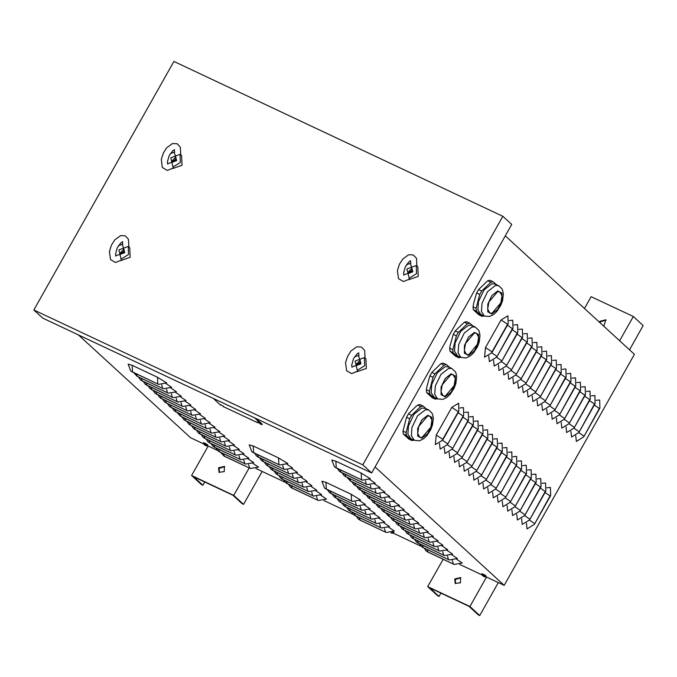 <?xml version="1.0" encoding="UTF-8"?>
<svg xmlns="http://www.w3.org/2000/svg" width="677" height="677" viewBox="0 0 677 677"><rect width="100%" height="100%" fill="white"/><g stroke="black" fill="none" stroke-linecap="round" stroke-linejoin="round"><path stroke-width="1.02" d="M393.092 531.91L393.879 532.554L393.286 532.384M203.929 443.13L203.472 442.707L204.09 442.885M206.722 444.129L207.729 445.043M482.252 574.147L481.796 573.724L482.413 573.901M485.054 575.137L486.061 576.051M435.286 444.662L436.216 435.049L451.779 407.427L458.625 403.238L458.854 411.354L442.648 440.118L435.286 444.662M458.101 412.699L463.119 416.135L447.48 444.552L440.118 449.096L439.466 443.427M447.48 444.552L463.686 415.78L463.457 407.672L459.928 407.969M462.933 417.134L467.951 420.569L452.312 448.986L444.95 453.531L444.298 447.861M452.312 448.986L468.518 420.214L468.289 412.098L464.761 412.403M467.756 421.559L472.783 424.995L457.144 453.421L449.782 457.957L449.13 452.287M457.144 453.421L473.35 424.648L473.121 416.533L469.593 416.829M472.588 425.994L477.607 429.43L461.968 457.847L454.614 462.391L453.962 456.721M461.968 457.847L478.182 429.083L477.954 420.967L474.425 421.263M477.42 430.428L482.439 433.864L466.8 462.281L459.438 466.825L458.794 461.155M466.8 462.281L483.014 433.508L482.786 425.393L479.257 425.698M482.252 434.862L487.271 438.29L471.632 466.715L464.27 471.251L463.627 465.59M471.632 466.715L487.846 437.943L487.618 429.827L484.08 430.132M487.085 439.288L492.103 442.724L476.464 471.141L469.102 475.686L468.45 470.016M476.464 471.141L492.678 442.377L492.45 434.262L488.912 434.558M491.917 443.723L496.935 447.158L481.296 475.576L473.934 480.12L473.282 474.45M481.296 475.576L497.51 446.803L497.273 438.696L493.745 438.992M496.749 448.157L501.767 451.584L486.128 480.01L478.766 484.554L478.114 478.884M486.128 480.01L502.342 451.237L502.106 443.122L498.577 443.427M501.581 452.583L506.599 456.019L490.96 484.444L483.598 488.98L482.946 483.31M490.96 484.444L507.166 455.672L506.938 447.556L503.409 447.852M506.413 457.017L511.431 460.453L495.792 488.87L488.43 493.415L487.778 487.745M495.792 488.87L511.998 460.106L511.77 451.991L508.241 452.287M511.245 461.452L516.263 464.887L500.625 493.305L493.262 497.849L492.611 492.179M500.625 493.305L516.83 464.532L516.602 456.416L513.073 456.721M516.069 465.886L521.095 469.313L505.448 497.739L498.094 502.275L497.443 496.613M505.448 497.739L521.662 468.966L521.434 460.851L517.905 461.147M520.901 470.312L525.919 473.748L510.28 502.165L502.926 506.709L502.275 501.039M510.28 502.165L526.494 473.401L526.266 465.285L522.737 465.581M525.733 474.746L530.751 478.182L515.112 506.599L507.75 511.143L507.107 505.474M515.112 506.599L531.327 477.827L531.098 469.72L527.561 470.016M530.565 479.181L535.583 482.608L519.944 511.033L512.582 515.569L511.93 509.908M519.944 511.033L536.159 482.261L535.93 474.145L532.393 474.45M535.397 483.606L540.415 487.042L524.777 515.468L517.414 520.004L516.763 514.334M524.777 515.468L540.991 486.695L540.762 478.58L537.225 478.876M540.229 488.041L545.247 491.477L529.609 519.894L522.246 524.438L521.595 518.768M529.609 519.894L545.823 491.13L545.586 483.014L542.057 483.31M545.061 492.475L550.079 495.911L534.441 524.328L527.078 528.872L526.427 523.203M534.441 524.328L550.646 495.556L550.418 487.44L546.889 487.745M484.563 357.211L485.494 347.589L501.056 319.976L507.902 315.778L508.139 323.894L491.925 352.666L484.563 357.211M507.378 325.248L512.396 328.675L496.757 357.101L489.395 361.636L488.743 355.975M496.757 357.101L512.971 328.328L512.734 320.213L509.206 320.517M512.21 329.674L517.228 333.109L501.589 361.526L494.227 366.071L493.575 360.401M501.589 361.526L517.795 332.762L517.567 324.647L514.038 324.943M517.042 334.108L522.06 337.544L506.421 365.961L499.059 370.505L498.407 364.835M506.421 365.961L522.627 337.188L522.399 329.081L518.87 329.377M521.874 338.542L526.892 341.978L511.253 370.395L503.891 374.94L503.239 369.27M511.253 370.395L527.459 341.623L527.231 333.507L523.702 333.812M526.698 342.977L531.724 346.404L516.077 374.83L508.723 379.365L508.072 373.696M516.077 374.83L532.291 346.057L532.063 337.941L528.534 338.238M531.53 347.403L536.548 350.838L520.909 379.255L513.547 383.8L512.904 378.13M520.909 379.255L537.123 350.491L536.895 342.376L533.366 342.672M536.362 351.837L541.38 355.273L525.741 383.69L518.379 388.234L517.736 382.564M525.741 383.69L541.955 354.917L541.727 346.802L538.19 347.106M541.194 356.271L546.212 359.699L530.573 388.124L523.211 392.66L522.559 386.999M530.573 388.124L546.788 359.352L546.559 351.236L543.022 351.541M546.026 360.697L551.044 364.133L535.405 392.55L528.043 397.094L527.391 391.424M535.405 392.55L551.62 363.786L551.383 355.67L547.854 355.967M550.858 365.131L555.876 368.567L540.238 396.984L532.875 401.529L532.224 395.859M540.238 396.984L556.452 368.212L556.215 360.105L552.686 360.401M555.69 369.566L560.708 373.002L545.07 401.419L537.707 405.963L537.056 400.293M545.07 401.419L561.275 372.646L561.047 364.531L557.518 364.835M560.522 373.992L565.54 377.427L549.902 405.853L542.539 410.389L541.888 404.719M549.902 405.853L566.107 377.081L565.879 368.965L562.35 369.261M565.354 378.426L570.372 381.862L554.734 410.279L547.371 414.823L546.72 409.153M554.734 410.279L570.939 381.515L570.711 373.399L567.182 373.696M570.178 382.86L575.205 386.296L559.557 414.713L552.204 419.258L551.552 413.588M559.557 414.713L575.772 385.941L575.543 377.825L572.014 378.13M575.01 387.295L580.028 390.722L564.39 419.148L557.036 423.684L556.384 418.022M564.39 419.148L580.604 390.375L580.375 382.26L576.846 382.564M579.842 391.721L584.86 395.156L569.222 423.574L561.859 428.118L561.216 422.448M569.222 423.574L585.436 394.809L585.207 386.694L581.67 386.99M584.674 396.155L589.692 399.591L574.054 428.008L566.691 432.552L566.04 426.882M574.054 428.008L590.268 399.235L590.039 391.128L586.502 391.424M589.506 400.589L594.524 404.017L578.886 432.442L571.523 436.987L570.872 431.317M578.886 432.442L595.1 403.67L594.871 395.554L591.334 395.859M594.338 405.015L599.357 408.451L583.718 436.877L576.355 441.412L575.704 435.743M583.718 436.877L599.932 408.104L599.695 399.989L596.166 400.285M78.456 334.963L190.457 437.706L203.709 443.943M370.437 478.783L362.305 480.196L335.953 467.79L334.438 466.775L331.832 460.03L335.851 461.181L361.154 473.096L370.437 478.783M369.608 479.409L375.27 483.217L367.137 484.63L340.785 472.224L339.27 471.209L337.273 468.416M374.44 483.843L380.102 487.643L371.969 489.065L345.608 476.65L344.102 475.643L342.105 472.842M379.264 488.269L384.934 492.077L376.801 493.491L350.441 481.085L346.937 477.277M384.096 492.704L389.766 496.512L381.633 497.925L355.273 485.519L353.758 484.504L351.769 481.711M388.928 497.138L394.598 500.946L386.465 502.359L360.105 489.953L358.59 488.938L356.601 486.145M393.76 501.572L399.43 505.372L391.298 506.785L364.937 494.379L363.422 493.364L361.433 490.571M398.592 505.998L404.262 509.806L396.13 511.22L369.769 498.814L368.254 497.798L366.265 495.005M403.424 510.433L409.094 514.241L400.962 515.654L374.601 503.248L373.086 502.232L371.098 499.44M408.256 514.867L413.918 518.667L405.785 520.08L379.433 507.674L377.918 506.667L375.93 503.866M413.088 519.293L418.75 523.101L410.617 524.514L384.265 512.108L382.75 511.093L380.753 508.3M417.921 523.727L423.582 527.535L415.45 528.949L389.089 516.543L385.585 512.734M422.744 528.162L428.414 531.97L420.282 533.383L393.921 520.968L392.415 519.961L390.417 517.169M427.576 532.596L433.246 536.396L425.114 537.809L398.753 525.403L397.238 524.387L395.25 521.595M432.408 537.022L438.078 540.83L429.946 542.243L403.585 529.837L402.07 528.822L400.082 526.029M437.24 541.456L442.91 545.264L434.778 546.678L408.417 534.271L406.902 533.256L404.914 530.463M442.073 545.89L447.742 549.69L439.61 551.103L413.249 538.697L411.734 537.69L409.746 534.889M446.905 550.316L452.574 554.124L444.442 555.538L418.081 543.132L416.567 542.116L414.578 539.324M451.737 554.751L457.398 558.559L449.274 559.972L422.913 547.566L421.399 546.551L419.41 543.758M456.569 559.185L462.23 562.993L454.098 564.406L427.746 551.992L426.231 550.985L424.234 548.192M360.519 500.007L352.387 501.42L326.026 489.014L324.52 487.999L321.905 481.254L325.933 482.405L351.236 494.32L360.519 500.007M359.682 500.633L365.352 504.441L357.219 505.854L330.858 493.448L329.344 492.433L327.355 489.64M364.514 505.067L370.184 508.876L362.051 510.289L335.69 497.874L334.176 496.867L332.187 494.066M369.346 509.493L375.016 513.301L366.883 514.715L340.523 502.309L339.008 501.293L337.019 498.5M374.178 513.928L379.848 517.736L371.715 519.149L345.355 506.743L343.84 505.727L341.851 502.935M379.01 518.362L384.671 522.17L376.547 523.583L350.187 511.177L348.672 510.162L346.683 507.369M383.842 522.796L389.503 526.596L381.371 528.009L355.019 515.603L353.504 514.588L351.507 511.795M388.674 527.222L394.336 531.03L386.203 532.444L359.851 520.038L358.336 519.022L356.339 516.229M287.793 463.618L279.66 465.031L253.3 452.625L251.793 451.61L249.187 444.865L253.206 446.016L278.509 457.923L287.793 463.618M286.955 464.244L292.625 468.052L284.492 469.466L258.132 457.06L256.617 456.044L254.628 453.251M291.787 468.679L297.457 472.478L289.324 473.892L262.964 461.486L261.449 460.47L259.46 457.677M296.619 473.105L302.289 476.913L294.156 478.326L267.796 465.92L266.281 464.904L264.292 462.112M301.451 477.539L307.121 481.347L298.989 482.76L272.628 470.354L271.113 469.339L269.124 466.546M306.283 481.973L311.953 485.773L303.821 487.186L277.46 474.78L275.945 473.773L273.957 470.972M311.115 486.399L316.777 490.207L308.644 491.62L282.292 479.214L280.777 478.199L278.789 475.406M315.947 490.833L321.609 494.642L313.476 496.055L287.124 483.649L285.609 482.633L283.612 479.841M320.78 495.268L326.441 499.076L318.308 500.489L291.956 488.075L290.441 487.068L288.444 484.275M166.754 382.911L158.621 384.324L132.26 371.918L130.754 370.903L128.148 364.158L132.167 365.309L157.47 377.216L166.754 382.911M165.916 383.537L171.586 387.337L163.453 388.75L137.093 376.344L133.589 372.536M170.748 387.963L176.418 391.771L168.285 393.185L141.925 380.779L140.41 379.763L138.421 376.971M175.58 392.398L181.25 396.206L173.117 397.619L146.757 385.213L145.242 384.197L143.253 381.405M180.412 396.832L186.082 400.632L177.949 402.045L151.589 389.639L150.074 388.632L148.085 385.831M185.244 401.258L190.914 405.066L182.782 406.479L156.421 394.073L154.906 393.058L152.917 390.265M190.076 405.692L195.746 409.5L187.614 410.914L161.253 398.508L159.738 397.492L157.749 394.699M194.908 410.127L200.57 413.935L192.437 415.348L166.085 402.933L164.57 401.926L162.582 399.134M199.74 414.561L205.402 418.361L197.269 419.774L170.917 407.368L169.402 406.352L167.405 403.56M204.572 418.987L210.234 422.795L202.101 424.208L175.749 411.802L174.234 410.787L172.237 407.994M209.396 423.421L215.066 427.229L206.934 428.643L180.573 416.237L177.069 412.428M214.228 427.856L219.898 431.655L211.766 433.068L185.405 420.662L183.89 419.655L181.901 416.854M219.06 432.281L224.73 436.09L216.598 437.503L190.237 425.097L188.722 424.081L186.734 421.289M223.892 436.716L229.562 440.524L221.43 441.937L195.069 429.531L193.554 428.516L191.566 425.723M228.724 441.15L234.394 444.958L226.262 446.371L199.901 433.957L198.386 432.95L196.398 430.149M233.557 445.576L239.226 449.384L231.094 450.797L204.733 438.391L203.218 437.376L201.23 434.583M238.389 450.01L244.05 453.818L235.926 455.232L209.565 442.826L208.051 441.81L206.062 439.018M243.221 454.445L248.882 458.253L240.75 459.666L214.397 447.26L212.883 446.245L210.885 443.452M248.053 458.879L253.714 462.679L245.582 464.092L219.23 451.686L217.715 450.67L215.718 447.878M252.876 463.305L258.546 467.113L250.414 468.526L224.053 456.12L220.55 452.312M375.066 466.918L504.204 585.385L485.663 576.66M505.262 235.858L634.4 354.325L504.204 585.385M482.041 574.951L459.759 564.466M421.111 546.28L392.888 532.994M353.216 514.317L323.97 500.548M285.322 482.362L256.075 468.594M217.427 450.4L207.331 445.652M204.742 481.965L202.905 485.24L193.63 476.735L232.854 495.2L242.121 503.696L243.593 504.39L262.16 471.454M219.34 472.512L219.162 468.366L224.705 466.656M202.905 485.24L201.424 484.546L191.566 475.499L208.169 446.041M249.178 467.942L233.734 495.352L243.593 504.39M233.734 495.352L191.566 475.499M218.569 467.824L219.026 472.258L224.273 471.649L224.434 466.368L218.569 467.824M440.905 593.128L439.06 596.395L429.793 587.898L469.009 606.355L478.275 614.86L479.756 615.554L498.314 582.618M455.503 583.667L455.316 579.529L460.868 577.819M600.118 322.87L600.558 321.77L606.11 320.06M584.454 308.5L591.123 296.678L633.291 316.531L643.15 325.569L629.492 349.814M439.06 596.395L437.579 595.701L427.72 586.663L443.164 559.253M486.492 577.049L469.897 606.507L479.756 615.554M469.897 606.507L427.72 586.663M454.724 578.987L455.181 583.422L460.436 582.812L460.588 577.532L454.724 578.987M603.816 326.263L605.83 319.764L599.966 321.228L599.526 322.328M633.291 316.531L619.633 340.768M254.637 417.895L261.957 424.597L259.85 423.785M256.202 418.631L262.143 424.259M257.421 422.643L223.165 406.522M220.634 405.151L213.314 398.44M502.833 216.276L362.787 464.828L371.656 472.969L42.727 318.139L33.85 309.998L173.904 61.446L502.833 216.276L511.71 224.417L371.656 472.969M362.787 464.828L33.85 309.998M492.069 313.223L500.819 302.873L501.97 295.841L499.838 291.855L497.612 291.702L488.862 302.052L487.719 309.084L489.852 313.07L492.069 313.223M476.447 311.192L482.041 316.32L478.927 314.847L473.333 309.719L476.447 311.192L476.143 308.314L473.028 306.842L473.663 303.262L476.6 292.972L479.714 294.444L476.143 308.314M490.808 282.275L481.643 291.017L478.529 289.553L487.694 280.811L490.808 282.275L493.051 281.734L489.928 280.261L487.694 280.811M496.368 284.628L493.051 281.734M483.962 315.888L482.041 316.32M484.317 316.057L480.788 314.399L477.886 309.804L478.478 301.527L484.055 289.951L491.908 283.807L495.09 284.027L498.619 285.686L495.437 285.466L487.584 291.618L482.007 303.186L481.415 311.462L484.317 316.057L489.522 316.506L493.711 314.45L496.91 311.42L500.777 305.369L502.562 300.554L503.366 294.004L502.605 290.179L501.945 288.783L498.619 285.686M479.714 294.444L481.643 291.017M476.6 292.972L478.529 289.553M473.333 309.719L473.028 306.842M445.381 396.07L454.14 385.721L455.282 378.688L453.15 374.703L450.933 374.55L442.174 384.9L441.032 391.932L443.164 395.918L445.381 396.07M429.768 394.039L435.353 399.168L432.239 397.704L426.645 392.575L429.768 394.039L429.455 391.162L426.341 389.698L426.806 387.007L429.912 375.828L433.035 377.292L429.455 391.162M444.129 365.131L434.964 373.865L431.841 372.401L441.006 363.659L444.129 365.131L446.363 364.581L443.249 363.117L441.006 363.659M449.68 367.476L446.363 364.581M437.274 398.745L435.353 399.168M437.63 398.914L434.109 397.255L431.198 392.66L431.791 384.375L437.367 372.807L445.221 366.655L448.402 366.875L451.931 368.533L448.749 368.322L440.896 374.466L435.319 386.042L434.727 394.319L437.63 398.914L442.834 399.354L447.023 397.306L450.222 394.276L454.089 388.217L455.883 383.402L456.679 376.861L455.926 373.035L455.257 371.639L451.931 368.533M433.035 377.292L434.964 373.865M429.912 375.828L431.841 372.401M426.645 392.575L426.341 389.698M422.042 437.494L430.792 427.145L431.943 420.112L429.81 416.127L427.585 415.974L418.835 426.332L417.692 433.356L419.825 437.342L422.042 437.494M406.42 435.463L412.014 440.6L408.9 439.128L403.306 433.999L406.42 435.463L406.115 432.586L403.001 431.122L406.572 417.252L409.687 418.724L406.115 432.586M420.781 406.555L411.616 415.297L408.502 413.825L416.38 406.107L417.667 405.091L420.781 406.555L423.023 406.005L419.901 404.541L417.667 405.091M426.341 408.9L423.023 406.005M413.935 440.168L412.014 440.6M414.29 440.338L410.761 438.679L407.859 434.084L408.451 425.808L414.028 414.231L421.881 408.087L425.063 408.299L428.592 409.957L425.41 409.746L417.557 415.89L411.98 427.466L411.388 435.743L414.29 440.338L419.495 440.786L423.684 438.73L426.882 435.7L430.75 429.641L432.535 424.834L433.339 418.284L432.578 414.459L431.918 413.063L428.592 409.957M409.687 418.724L411.616 415.297M406.572 417.252L408.502 413.825M403.306 433.999L403.001 431.122M468.729 354.646L477.48 344.297L478.622 337.264L476.49 333.279L474.272 333.126L465.522 343.476L464.371 350.508L466.504 354.494L468.729 354.646M453.108 352.615L458.701 357.744L455.579 356.28L449.985 351.151L453.108 352.615L452.803 349.738L449.68 348.266L450.146 345.575L453.26 334.404L456.374 335.868L452.803 349.738M467.468 323.708L458.304 332.441L455.189 330.977L464.354 322.235L467.468 323.708L469.703 323.157L466.588 321.693L464.354 322.235M473.02 326.052L469.703 323.157M460.622 357.321L458.701 357.744M460.978 357.49L457.449 355.823L454.538 351.228L455.13 342.951L460.715 331.383L468.569 325.231L471.742 325.451L475.271 327.109L472.097 326.889L464.236 333.042L458.659 344.61L458.067 352.895L460.978 357.49L466.174 357.93L470.371 355.882L473.561 352.844L477.429 346.793L479.223 341.978L480.027 335.437L479.265 331.603L478.605 330.215L475.271 327.109M456.374 335.868L458.304 332.441M453.26 334.404L455.189 330.977M449.985 351.151L449.68 348.266M124.153 251.852L123.451 251.218M176.198 158.909L173.964 160.432L173.591 161.752M175.825 160.237L171.873 161.219L175.512 157.25L175.825 160.237M172.593 168.556L182.062 165.247L181.605 155.642L180.759 154.864M169.242 163.064L171.89 162.429L172.982 167.058L180.361 162.514L180.116 154.39L175.495 156.032L174.505 153.527L174.446 149.676M171.89 162.429L176.629 160.61L175.495 156.032L170.765 157.851L171.89 162.429M172.982 167.058L173.363 167.964L167.321 170.409L162.345 167.49L161.27 159.459L163.318 153.061L166.711 147.755L172.533 143.566L177.188 143.803L180.353 147.231L180.751 154.898L180.116 154.39M174.7 152.029L170.282 153.662M124.323 250.972L122.088 252.487L121.716 253.807M123.95 252.293L120.007 253.274L123.646 249.305L123.95 252.293M120.718 260.62L130.187 257.302L129.73 247.697L128.249 246.445L123.629 248.087L122.63 245.582L122.571 241.731M117.375 255.127L120.015 254.493L121.107 259.113L128.486 254.577L128.249 246.445M120.015 254.493L124.754 252.673L123.629 248.087L118.89 249.906L120.015 254.493M121.107 259.113L121.488 260.019L115.445 262.464L110.478 259.553L109.395 251.514L111.443 245.116L114.845 239.819L120.658 235.63L125.313 235.858L128.478 239.286L128.875 246.953M122.825 244.092L118.407 245.726M412.352 270.072L410.118 271.587L409.746 272.907M411.98 271.392L408.028 272.374L411.675 268.405L411.98 271.392M408.747 279.719L418.217 276.402L417.76 266.797L416.914 266.019M405.405 274.227L408.045 273.593L409.136 278.222L416.516 273.677L416.27 265.553L411.658 267.187L410.66 264.69L410.6 260.831M408.045 273.593L412.784 271.773L411.658 267.187L406.919 269.014L408.045 273.593M409.136 278.222L409.517 279.119L403.475 281.564L398.508 278.653L397.424 270.614L399.472 264.216L402.866 258.919L408.688 254.73L413.342 254.958L416.507 258.386L416.905 266.053L416.27 265.553M410.854 263.192L406.437 264.825M360.477 362.127L358.251 363.642L357.879 364.971M360.113 363.456L356.161 364.429L359.8 360.46L360.113 363.456M356.881 371.775L366.35 368.466L365.893 358.861L364.404 357.608L359.783 359.25L358.785 356.745L358.725 352.886M353.529 366.282L356.178 365.648L357.261 370.277L364.641 365.732L364.404 357.608M356.178 365.648L360.917 363.828L359.783 359.25L355.044 361.069L356.178 365.648M357.261 370.277L357.651 371.182L351.6 373.628L346.632 370.708L345.558 362.677L347.606 356.28L350.999 350.974L356.813 346.785L361.467 347.022L364.641 350.449L365.038 358.108M358.988 355.247L354.562 356.881M220.499 404.66L223.571 406.395L220.499 404.66M257.184 421.932L260.256 423.667L257.184 421.932M206.172 445.711L204.606 444.755L205.393 445.517M203.929 444.307L206.815 445.855L207.45 445.508L203.769 443.435L204.226 444.738M203.769 443.435L204.039 442.919L205.106 443.24L207.754 445.009L207.45 445.508M482.98 575.78L484.326 576.576M484.495 576.719L482.938 575.763M482.252 575.315L485.138 576.872L485.773 576.516L482.1 574.451L482.583 575.78M482.1 574.451L482.371 573.927L483.437 574.248L486.086 576.017L485.773 576.516M391.721 533.053L390.934 532.892M391.738 532.554L392.567 533.171L392.998 532.85L392.415 532.274M392.99 531.97L392.998 532.85M451.779 407.427L458.287 411.701L442.724 439.322L436.216 435.049M442.724 439.322L442.648 440.118M458.287 411.701L458.854 411.354M447.556 443.748L442.538 440.312M463.119 416.135L463.686 415.78M452.388 448.182L447.362 444.747M467.951 420.569L468.518 420.214M457.22 452.617L452.194 449.181M472.783 424.995L473.35 424.648M462.052 457.043L457.026 453.615M477.607 429.43L478.182 429.083M466.876 461.477L461.858 458.041M482.439 433.864L483.014 433.508M471.708 465.911L466.69 462.476M487.271 438.29L487.846 437.943M476.54 470.346L471.522 466.91M492.103 442.724L492.678 442.377M481.372 474.772L476.354 471.336M496.935 447.158L497.51 446.803M486.204 479.206L481.186 475.77M501.767 451.584L502.342 451.237M491.037 483.64L486.018 480.205M506.599 456.019L507.166 455.672M495.869 488.066L490.842 484.63M511.431 460.453L511.998 460.106M500.701 492.501L495.674 489.065M516.263 464.887L516.83 464.532M505.533 496.935L500.506 493.499M521.095 469.313L521.662 468.966M510.365 501.369L505.338 497.933M525.919 473.748L526.494 473.401M515.189 505.795L510.17 502.359M530.751 478.182L531.327 477.827M520.021 510.23L515.002 506.794M535.583 482.608L536.159 482.261M524.853 514.664L519.834 511.228M540.415 487.042L540.991 486.695M529.685 519.09L524.667 515.654M545.247 491.477L545.823 491.13M534.517 523.524L529.499 520.088M550.079 495.911L550.646 495.556M501.056 319.976L507.564 324.249L492.001 351.862L485.494 347.589M492.001 351.862L491.925 352.666M507.564 324.249L508.139 323.894M496.833 356.297L491.815 352.861M512.396 328.675L512.971 328.328M501.665 360.731L496.647 357.295M517.228 333.109L517.795 332.762M506.498 365.157L501.471 361.721M522.06 337.544L522.627 337.188M511.33 369.591L506.303 366.155M526.892 341.978L527.459 341.623M516.162 374.026L511.135 370.59M531.724 346.404L532.291 346.057M520.994 378.451L515.967 375.024M536.548 350.838L537.123 350.491M525.817 382.886L520.799 379.45M541.38 355.273L541.955 354.917M530.65 387.32L525.631 383.884M546.212 359.699L546.788 359.352M535.482 391.755L530.463 388.319M551.044 364.133L551.62 363.786M540.314 396.18L535.295 392.745M555.876 368.567L556.452 368.212M545.146 400.615L540.128 397.179M560.708 373.002L561.275 372.646M549.978 405.049L544.951 401.613M565.54 377.427L566.107 377.081M554.81 409.475L549.783 406.048M570.372 381.862L570.939 381.515M559.642 413.909L554.615 410.474M575.205 386.296L575.772 385.941M564.474 418.344L559.447 414.908M580.028 390.722L580.604 390.375M569.298 422.778L564.279 419.342M584.86 395.156L585.436 394.809M574.13 427.204L569.112 423.768M589.692 399.591L590.268 399.235M578.962 431.638L573.944 428.202M594.524 404.017L595.1 403.67M583.794 436.073L578.776 432.637M599.357 408.451L599.932 408.104M335.851 461.181L336.232 467.815L362.305 480.196M361.535 479.722L361.154 473.096M340.082 469.736L341.064 472.241L367.137 484.63M366.367 484.157L365.377 480.805M344.915 474.171L345.896 476.676L371.969 489.065M371.199 488.582L370.201 485.24M349.747 478.597L350.728 481.11L376.801 493.491M376.031 493.017L375.033 489.674M354.579 483.031L355.552 485.536L381.633 497.925M380.855 497.451L379.865 494.1M359.411 487.465L360.384 489.97L386.465 502.359M385.687 501.885L384.697 498.534M364.243 491.891L365.216 494.405L391.298 506.785M390.519 506.311L389.529 502.969M369.075 496.326L370.048 498.839L396.13 511.22M395.351 510.746L394.361 507.403M373.899 500.76L374.88 503.265L400.962 515.654M400.183 515.18L399.193 511.829M378.731 505.194L379.712 507.699L405.785 520.08M405.015 519.606L404.025 516.263M383.563 509.62L384.544 512.134L410.617 524.514M409.847 524.04L408.857 520.698M388.395 514.055L389.377 516.559L415.45 528.949M414.679 528.475L413.689 525.124M393.227 518.489L394.209 520.994L420.282 533.383M419.512 532.901L418.513 529.558M398.059 522.915L399.041 525.428L425.114 537.809M424.335 537.335L423.345 533.992M402.891 527.349L403.864 529.863L429.946 542.243M429.167 541.769L428.177 538.418M407.723 531.784L408.696 534.288L434.778 546.678M433.999 546.204L433.009 542.852M412.555 536.218L413.529 538.723L439.61 551.103M438.831 550.629L437.841 547.287M417.387 540.644L418.361 543.157L444.442 555.538M443.663 555.064L442.673 551.721M422.211 545.078L423.193 547.583L449.274 559.972M448.496 559.498L447.505 556.147M427.043 549.512L428.025 552.017L454.098 564.406M453.328 563.924L452.338 560.581M325.933 482.405L326.314 489.039L352.387 501.42M351.617 500.946L351.236 494.32M330.164 490.96L331.138 493.465L357.219 505.854M356.44 505.38L355.45 502.029M334.997 495.395L335.97 497.9L362.051 510.289M361.273 509.806L360.282 506.464M339.829 499.821L340.802 502.334L366.883 514.715M366.105 514.241L365.115 510.898M344.661 504.255L345.634 506.76L371.715 519.149M370.937 518.675L369.947 515.324M349.484 508.689L350.466 511.194L376.547 523.583M375.769 523.109L374.779 519.758M354.316 513.124L355.298 515.629L381.371 528.009M380.601 527.535L379.611 524.193M359.148 517.55L360.13 520.063L386.203 532.444M385.433 531.97L384.443 528.627M253.206 446.016L253.587 452.642L279.66 465.031M278.89 464.557L278.509 457.923M257.438 454.572L258.411 457.077L284.492 469.466M283.714 468.992L282.724 465.641M262.27 458.998L263.243 461.511L289.324 473.892M288.546 473.418L287.556 470.075M267.102 463.432L268.075 465.945L294.156 478.326M293.378 477.852L292.388 474.509M271.934 467.866L272.907 470.371L298.989 482.76M298.21 482.286L297.22 478.935M276.766 472.301L277.739 474.805L303.821 487.186M303.042 486.712L302.052 483.37M281.59 476.726L282.571 479.24L308.644 491.62M307.874 491.147L306.884 487.804M286.422 481.161L287.403 483.666L313.476 496.055M312.706 495.581L311.716 492.23M291.254 485.595L292.236 488.1L318.308 500.489M317.538 500.007L316.548 496.664M132.167 365.309L132.548 371.935L158.621 384.324M157.851 383.842L157.47 377.216M136.399 373.856L137.38 376.37L163.453 388.75M162.683 388.276L161.685 384.934M141.231 378.291L142.204 380.804L168.285 393.185M167.507 392.711L166.517 389.368M146.063 382.725L147.036 385.23L173.117 397.619M172.339 397.145L171.349 393.794M150.895 387.159L151.868 389.664L177.949 402.045M177.171 401.571L176.181 398.228M155.727 391.585L156.7 394.099L182.782 406.479M182.003 406.005L181.013 402.663M160.559 396.02L161.532 398.525L187.614 410.914M186.835 410.44L185.845 407.089M165.383 400.454L166.364 402.959L192.437 415.348M191.667 414.866L190.677 411.523M170.215 404.88L171.196 407.393L197.269 419.774M196.499 419.3L195.509 415.957M175.047 409.314L176.028 411.819L202.101 424.208M201.331 423.734L200.341 420.383M179.879 413.749L180.861 416.253L206.934 428.643M206.163 428.169L205.165 424.817M184.711 418.183L185.693 420.688L211.766 433.068M210.987 432.595L209.997 429.252M189.543 422.609L190.516 425.122L216.598 437.503M215.819 437.029L214.829 433.686M194.375 427.043L195.348 429.548L221.43 441.937M220.651 441.463L219.661 438.112M199.207 431.477L200.18 433.982L226.262 446.371M225.483 445.889L224.493 442.546M204.039 435.903L205.013 438.417L231.094 450.797M230.315 450.323L229.325 446.981M208.863 440.338L209.845 442.843L235.926 455.232M235.147 454.758L234.157 451.407M213.695 444.772L214.677 447.277L240.75 459.666M239.98 459.192L238.989 455.841M218.527 449.206L219.509 451.711L245.582 464.092M244.812 463.618L243.822 460.275M223.359 453.632L224.341 456.146L250.414 468.526M249.644 468.052L248.645 464.71M262.211 424.14L261.957 424.597M491.883 313.95L487.753 311.809L487.778 304.185L491.942 295.553L497.807 290.966L501.928 293.116L501.902 300.732L497.739 309.364L491.883 313.95M445.195 396.807L441.074 394.657L441.099 387.041L445.254 378.409L451.119 373.822L455.24 375.963L455.215 383.588L451.051 392.22L445.195 396.807M421.856 438.231L417.726 436.09L417.751 428.465L421.915 419.833L427.779 415.246L431.901 417.387L431.875 425.012L427.712 433.644L421.856 438.231M468.535 355.383L464.414 353.233L464.439 345.608L468.602 336.977L474.459 332.39L478.588 334.54L478.563 342.156L474.399 350.788L468.535 355.383M262.295 424.267L262.041 424.724M167.71 163.978L169.267 163.047M167.668 164.062L167.431 161.989L169.098 155.786L172.686 150.768L174.48 149.592M115.835 256.041L117.392 255.111M115.801 256.118L115.564 254.044L117.231 247.841L120.811 242.831L122.605 241.655M403.864 275.141L405.421 274.21M403.83 275.217L403.594 273.153L405.261 266.95L408.84 261.931L410.634 260.755M351.989 367.196L353.555 366.265M351.955 367.281L351.718 365.208L353.386 359.005L356.974 353.986L358.768 352.81M205.52 445.618L206.815 445.855M483.843 576.635L485.138 576.872M391.069 532.96L392.364 533.197"/></g></svg>
